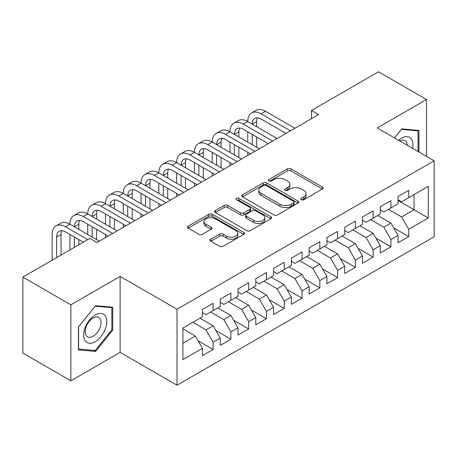 <?xml version="1.0" encoding="UTF-8"?>
<svg xmlns="http://www.w3.org/2000/svg" width="457" height="457" viewBox="0 0 457 457"><rect width="100%" height="100%" fill="white"/><g stroke="black" fill="none" stroke-linecap="round" stroke-linejoin="round"><path stroke-width="0.69" d="M301.369 199.732A1.725 1 0 0 0 303.814 199.732L322.356 189.027A2.468 1.422 0 0 0 323.082 188.016A2.468 1.422 0 0 0 322.356 187.01L290.938 168.873A2.468 1.422 0 0 0 287.447 168.873L268.905 179.578A1.725 1 0 0 0 268.396 180.281A1.725 1 0 0 0 268.905 180.989A1.725 1 0 0 0 271.344 180.989L273.749 179.601A7.9 4.559 0 0 1 284.917 179.601L287.533 181.115A7.9 4.559 0 0 1 289.847 184.337A7.9 4.559 0 0 1 287.533 187.564L285.134 188.947A1.725 1 0 0 0 284.631 189.655A1.725 1 0 0 0 285.134 190.358A1.725 1 0 0 0 287.579 190.358L289.978 188.975A7.9 4.559 0 0 1 301.152 188.975L303.768 190.489A7.9 4.559 0 0 1 306.081 193.711A7.9 4.559 0 0 1 303.768 196.938L301.369 198.321A1.725 1 0 0 0 300.86 199.029A1.725 1 0 0 0 301.369 199.732L301.369 198.321M210.826 239.211A2.468 1.422 0 0 0 210.1 240.216A2.468 1.422 0 0 0 210.826 241.227L219.64 246.312A2.468 1.422 0 0 0 223.13 246.312L243.724 234.424A2.468 1.422 0 0 0 244.449 233.413A2.468 1.422 0 0 0 243.724 232.407L212.305 214.27A2.468 1.422 0 0 0 208.815 214.27L188.221 226.158A2.468 1.422 0 0 0 187.496 227.169A2.468 1.422 0 0 0 188.221 228.174L198.869 234.321A2.468 1.422 0 0 0 202.36 234.321L211.174 229.231A2.468 1.422 0 0 0 211.894 228.226A2.468 1.422 0 0 0 211.174 227.215L205.89 224.17A6.604 3.81 0 0 1 203.959 221.474A6.604 3.81 0 0 1 208.032 217.949A6.604 3.81 0 0 1 215.23 218.777L235.915 230.716A6.604 3.81 0 0 1 237.846 233.413A6.604 3.81 0 0 1 233.773 236.937A6.604 3.81 0 0 1 226.575 236.109L223.13 234.121A2.468 1.422 0 0 0 219.64 234.121L210.826 239.211L210.826 241.227M70.864 304.83L70.864 380.801L120.117 352.364L120.117 276.394L70.864 304.83L22.85 277.113L89.886 238.405L97.004 242.513L318.569 114.593L311.451 110.485L311.451 118.7M120.117 276.394L177.019 309.246L434.15 160.79L434.15 236.766L177.019 385.217L177.019 309.246M426.501 156.38L426.501 99.5L377.248 127.943L434.15 160.79M426.501 99.5L378.493 71.783L311.451 110.485M273.92 214.973A2.468 1.422 0 0 0 277.41 214.973L298.01 203.085A2.468 1.422 0 0 0 298.729 202.074A2.468 1.422 0 0 0 298.01 201.069L266.591 182.926A2.468 1.422 0 0 0 263.101 182.926L242.501 194.819A2.468 1.422 0 0 0 241.782 195.825A2.468 1.422 0 0 0 242.501 196.836L273.92 214.973M237.172 200.103A1.725 1 0 0 1 238.925 200.349L238.925 198.298L270.864 216.738A2.468 1.422 0 0 1 271.589 217.743A2.468 1.422 0 0 1 270.864 218.754L250.27 230.642A2.468 1.422 0 0 1 246.78 230.642L215.361 212.505L215.361 210.488A2.468 1.422 0 0 0 214.636 211.5A2.468 1.422 0 0 0 215.361 212.505M215.361 210.488L224.176 205.399A2.468 1.422 0 0 1 227.666 205.399L240.411 212.756A2.468 1.422 0 0 0 243.901 212.756L249.745 209.38A2.468 1.422 0 0 0 250.47 208.375A2.468 1.422 0 0 0 249.745 207.364L236.48 199.709A1.725 1 0 0 1 235.978 199.001A1.725 1 0 0 1 237.04 198.081A1.725 1 0 0 1 238.925 198.298M398.053 200.526L414.053 209.763L414.053 194.568L428.283 186.359L408.724 197.647L408.724 190.358L398.053 196.521L398.053 203.811L390.941 207.918L390.941 200.629L380.27 206.787L380.27 214.076L373.158 218.183L373.158 210.894L362.487 217.052L362.487 224.341L355.375 228.449L355.375 221.159L344.704 227.318L344.704 234.607L337.592 238.714L337.592 231.425L326.926 237.583L326.926 244.872L319.809 248.979L319.809 241.69L309.143 247.854L309.143 255.143L302.031 259.25L302.031 251.961L291.36 258.119L291.36 265.408L284.248 269.516L284.248 262.227L273.577 268.385L273.577 275.674L266.465 279.781L266.465 272.492L255.794 278.65L255.794 285.939L248.682 290.046L248.682 282.757L238.011 288.915L238.011 296.205L230.899 300.312L230.899 293.023L220.234 299.186L220.234 306.476L213.116 310.577L213.116 303.288L202.451 309.452L202.451 316.741L182.891 328.035L182.891 359.653L202.451 348.36L195.339 336.044L182.891 328.851M428.283 186.359L428.283 217.978L408.724 229.271L401.612 216.949L388.45 209.352M393.694 227.883L408.724 236.56L408.724 229.271M408.724 236.56L398.053 242.718L398.053 235.429L390.941 239.537L383.829 227.215L370.667 219.617M375.911 238.148L390.941 246.826L390.941 239.537M390.941 246.826L380.27 252.984L380.27 245.695L373.158 249.802L366.046 237.486L352.884 229.888M358.134 248.419L373.158 257.091L373.158 249.802M373.158 257.091L362.487 263.255L362.487 255.966L355.375 260.067L348.263 247.751L335.101 240.154M340.351 258.685L355.375 267.356L355.375 260.067M355.375 267.356L344.704 273.52L344.704 266.231L337.592 270.338L330.48 258.016L317.324 250.419M322.568 268.95L337.592 277.627L337.592 270.338M337.592 277.627L326.926 283.786L326.926 276.496L319.809 280.604L312.697 268.282L299.541 260.684M304.785 279.216L319.809 287.893L319.809 280.604M319.809 287.893L309.143 294.051L309.143 286.762L302.031 290.869L294.914 278.547L281.758 270.95M287.002 289.481L302.031 298.158L302.031 290.869M302.031 298.158L291.36 304.316L291.36 297.027L284.248 301.134L277.136 288.813L263.975 281.221M269.219 299.752L284.248 308.424L284.248 301.134M284.248 308.424L273.577 314.582L273.577 307.293L266.465 311.4L259.353 299.084L246.192 291.486M251.441 310.017L266.465 318.689L266.465 311.4M266.465 318.689L255.794 324.853L255.794 317.564L248.682 321.665L241.57 309.349L228.409 301.751M233.658 320.283L248.682 328.954L248.682 321.665M248.682 328.954L238.011 335.118L238.011 327.829L230.899 331.936L223.787 319.614L210.631 312.017M215.875 330.548L230.899 339.225L230.899 331.936M230.899 339.225L220.234 345.383L220.234 338.094L213.116 342.202L206.004 329.88L192.848 322.282M198.092 340.813L213.116 349.491L213.116 342.202M213.116 349.491L202.451 355.649L202.451 348.36M202.451 312.634L206.004 314.684L213.116 310.577M182.891 343.23L195.339 336.044M220.234 302.368L223.787 304.419L230.899 300.312M206.004 329.88L213.116 325.772L199.96 318.175M220.234 338.094L213.116 325.772M238.011 292.103L241.57 294.154L248.682 290.046M223.787 319.614L230.899 315.507L217.743 307.909M238.011 327.829L230.899 315.507M255.794 281.832L259.353 283.888L266.465 279.781M241.57 309.349L248.682 305.242L235.526 297.644M255.794 317.564L248.682 305.242M273.577 271.567L277.136 273.623L284.248 269.516M259.353 299.084L266.465 294.976L253.304 287.379M273.577 307.293L266.465 294.976M291.36 261.301L294.914 263.352L302.031 259.25M277.136 288.813L284.248 284.711L271.087 277.113M291.36 297.027L284.248 284.711M309.143 251.036L312.697 253.087L319.809 248.979M294.914 278.547L302.031 274.44L288.87 266.842M309.143 286.762L302.031 274.44M326.926 240.77L330.48 242.821L337.592 238.714M312.697 268.282L319.809 264.175L306.653 256.577M326.926 276.496L319.809 264.175M344.704 230.499L348.263 232.556L355.375 228.449M330.48 258.016L337.592 253.909L324.436 246.312M344.704 266.231L337.592 253.909M362.487 220.234L366.046 222.291L373.158 218.183M348.263 247.751L355.375 243.644L342.219 236.046M362.487 255.966L355.375 243.644M380.27 209.969L383.829 212.025L390.941 207.918M366.046 237.486L373.158 233.378L359.996 225.781M380.27 245.695L373.158 233.378M398.053 199.703L401.612 201.754L408.724 197.647M383.829 227.215L390.941 223.107L377.779 215.515M398.053 235.429L390.941 223.107M22.85 277.113L22.85 353.084L70.864 380.801M120.117 352.364L177.019 385.217M401.612 216.949L414.053 209.763L428.283 217.978M418.949 152.015L418.949 130.411L401.789 128.88L394.522 137.917M112.736 330.08L112.736 307.201L95.582 305.664L78.421 327.012L78.421 349.891L95.582 351.427L112.736 330.08L111.851 329.566M302.06 199.977L303.768 198.989A7.9 4.559 0 0 0 306.081 195.762L306.081 193.711M289.847 184.337L289.847 186.393A7.9 4.559 0 0 1 287.533 189.615L285.825 190.603M322.322 189.044L290.938 170.924A2.468 1.422 0 0 0 287.447 170.924L269.596 181.235M297.975 203.102L266.591 184.982A2.468 1.422 0 0 0 263.101 184.982L242.536 196.853M293.645 202.782A1.725 1 0 0 0 294.148 202.074A1.725 1 0 0 0 293.645 201.371L266.065 185.445A1.725 1 0 0 0 263.62 185.445L261.09 186.907A7.9 4.559 0 0 0 258.776 190.135A7.9 4.559 0 0 0 261.09 193.357L279.941 204.239A7.9 4.559 0 0 0 291.115 204.239L293.645 202.782L293.645 204.833A1.725 1 0 0 0 294.148 204.13L294.148 202.074M258.776 190.135L258.776 192.186A7.9 4.559 0 0 0 261.09 195.413L261.09 193.357M293.645 204.833L291.115 206.296A7.9 4.559 0 0 1 279.941 206.296L261.09 195.413M215.396 212.522L224.176 207.455L224.176 205.399M250.47 208.375L250.47 210.426A2.468 1.422 0 0 1 249.745 211.437L243.901 214.813A2.468 1.422 0 0 1 240.411 214.813L227.666 207.455A2.468 1.422 0 0 0 224.176 207.455M238.925 200.349L270.835 218.772M253.629 220.388A6.604 3.81 0 0 0 260.827 221.217A6.604 3.81 0 0 0 264.9 217.692A6.604 3.81 0 0 0 262.969 215.001L255.68 210.791A2.468 1.422 0 0 0 252.19 210.791L246.34 214.167A2.468 1.422 0 0 0 245.62 215.173A2.468 1.422 0 0 0 246.34 216.184L253.629 220.388L253.629 222.445A6.604 3.81 0 0 0 260.827 223.267A6.604 3.81 0 0 0 264.9 219.748L264.9 217.692M245.62 215.173L245.62 217.229A2.468 1.422 0 0 0 246.34 218.235L246.34 216.184M253.629 222.445L246.34 218.235M237.846 233.413L237.846 235.469A6.604 3.81 0 0 1 233.773 238.988A6.604 3.81 0 0 1 226.575 238.166L223.13 236.172A2.468 1.422 0 0 0 219.64 236.172L210.854 241.245M203.959 221.474L203.959 223.524A6.604 3.81 0 0 0 205.89 226.221L205.89 224.17M211.14 229.254L205.89 226.221M243.69 234.441L212.305 216.321A2.468 1.422 0 0 0 208.815 216.321L188.255 228.192M93.765 350.376L95.582 351.427M52.155 260.193L52.155 234.487A18.863 10.888 60 0 1 56.062 225.849L60.507 223.284A18.863 10.888 60 0 1 69.938 224.221A18.863 10.888 60 0 1 73.845 215.584L78.29 213.019A18.863 10.888 60 0 1 87.721 213.95A18.863 10.888 60 0 1 91.623 205.319L96.073 202.754A18.863 10.888 60 0 1 105.498 203.685A18.863 10.888 60 0 1 109.406 195.053L113.856 192.483A18.863 10.888 60 0 1 123.281 193.42A18.863 10.888 60 0 1 127.189 184.788L131.633 182.217A18.863 10.888 60 0 1 141.064 183.154A18.863 10.888 60 0 1 144.972 174.517L149.416 171.952A18.863 10.888 60 0 1 158.847 172.889A18.863 10.888 60 0 1 162.755 164.252L167.199 161.687A18.863 10.888 60 0 1 176.631 162.618A18.863 10.888 60 0 1 180.538 153.986L184.982 151.421A18.863 10.888 60 0 1 194.414 152.352A18.863 10.888 60 0 1 198.315 143.721L202.765 141.156A18.863 10.888 60 0 1 212.197 142.087A18.863 10.888 60 0 1 216.098 133.455L220.548 130.885A18.863 10.888 60 0 1 229.974 131.822A18.863 10.888 60 0 1 233.881 123.184L238.326 120.619A18.863 10.888 60 0 1 247.757 121.556A18.863 10.888 60 0 1 251.664 112.919L256.109 110.354A18.863 10.888 60 0 1 265.54 111.291L294.914 128.246M251.664 112.919A18.863 10.888 60 0 1 261.096 113.856L290.469 130.816M286.025 133.381L261.096 118.986A12.573 7.261 -120 0 0 254.806 118.363A12.573 7.261 -120 0 0 252.201 124.121L256.651 121.556L256.651 126.686M257.434 117.786A12.573 7.261 -120 0 0 256.651 121.556M252.201 134.387L252.201 144.652M256.651 136.951L256.651 147.223M247.757 155.477L247.757 152.352M247.757 142.087L247.757 131.822M233.881 123.184A18.863 10.888 60 0 1 243.313 124.121L247.757 121.556L277.136 138.517M243.313 124.121L272.686 141.082M268.242 143.647L243.313 129.257A12.573 7.261 -120 0 0 237.023 128.634A12.573 7.261 -120 0 0 234.424 134.387L238.868 131.822L238.868 136.951M239.657 128.051A12.573 7.261 -120 0 0 238.868 131.822M234.424 144.652L234.424 154.923M238.868 147.223L238.868 157.488M229.974 165.742L229.974 162.618M229.974 152.352L229.974 142.087M216.098 133.455A18.863 10.888 60 0 1 225.53 134.387L229.974 131.822L259.353 148.782M225.53 134.387L254.909 151.347M250.459 153.912L225.53 139.522A12.573 7.261 -120 0 0 219.246 138.899A12.573 7.261 -120 0 0 216.641 144.652L221.085 142.087L221.085 147.223M221.874 138.317A12.573 7.261 -120 0 0 221.085 142.087M216.641 154.923L216.641 165.188M221.085 157.488L221.085 167.753M212.197 176.008L212.197 172.889M212.197 162.618L212.197 152.352M412.631 148.371A16.343 9.437 120 0 0 411.443 139.099A16.343 9.437 120 0 0 398.584 140.259M407.227 145.246A11.191 6.461 120 0 0 406.182 141.813A11.191 6.461 120 0 0 404.919 140.647A11.191 6.461 120 0 0 399.784 140.95M401.395 129.365L418.058 130.868L418.058 151.501M416.955 130.234L418.058 130.868M394.557 137.934L401.429 129.382M85.213 340.791A16.343 9.437 120 0 0 101.003 336.563A16.343 9.437 120 0 0 105.236 315.89A16.343 9.437 120 0 0 89.446 320.117A16.343 9.437 120 0 0 85.213 340.791M86.264 335.649A11.191 6.461 120 0 0 87.521 336.815A11.191 6.461 120 0 0 97.935 331.593A11.191 6.461 120 0 0 99.969 318.603A11.191 6.461 120 0 0 98.712 317.432A11.191 6.461 120 0 0 88.304 322.659A11.191 6.461 120 0 0 86.264 335.649M95.222 306.173L111.851 307.658L111.851 329.828L95.222 350.508L78.598 349.022L78.598 326.858L95.187 306.15M110.748 307.024L111.851 307.658M198.315 143.721A18.863 10.888 60 0 1 207.746 144.652L212.197 142.087L241.57 159.047M207.746 144.652L237.126 161.612M232.676 164.183L207.746 149.787A12.573 7.261 -120 0 0 201.463 149.165A12.573 7.261 -120 0 0 198.858 154.923L203.302 152.352L203.302 157.488M204.09 148.582A12.573 7.261 -120 0 0 203.302 152.352M198.858 165.188L198.858 175.454M203.302 167.753L203.302 178.019M194.414 186.273L194.414 183.154M194.414 172.889L194.414 162.618M180.538 153.986A18.863 10.888 60 0 1 189.963 154.923L194.414 152.352L223.787 169.313M189.963 154.923L219.343 171.878M214.899 174.448L189.963 160.053A12.573 7.261 -120 0 0 183.68 159.43A12.573 7.261 -120 0 0 181.075 165.188L185.519 162.618L185.519 167.753M186.307 158.853A12.573 7.261 -120 0 0 185.519 162.618M181.075 175.454L181.075 185.719M185.519 178.019L185.519 188.284M176.631 196.539L176.631 193.42M176.631 183.154L176.631 172.889M162.755 164.252A18.863 10.888 60 0 1 172.186 165.188L176.631 162.618L206.004 179.578M172.186 165.188L201.56 182.149M197.116 184.714L172.186 170.318A12.573 7.261 -120 0 0 165.897 169.696A12.573 7.261 -120 0 0 163.292 175.454L167.736 172.889L167.736 178.019M168.524 169.119A12.573 7.261 -120 0 0 167.736 172.889M163.292 185.719L163.292 195.984M167.736 188.284L167.736 198.555M158.847 206.804L158.847 203.685M158.847 193.42L158.847 183.154M144.972 174.517A18.863 10.888 60 0 1 154.403 175.454L158.847 172.889L188.221 189.849M154.403 175.454L183.777 192.414M179.333 194.979L154.403 180.589A12.573 7.261 -120 0 0 148.114 179.961A12.573 7.261 -120 0 0 145.509 185.719L149.959 183.154L149.959 188.284M150.741 179.384A12.573 7.261 -120 0 0 149.959 183.154M145.509 195.984L145.509 206.25M149.959 198.555L149.959 208.82M141.064 217.075L141.064 213.95M141.064 203.685L141.064 193.42M127.189 184.788A18.863 10.888 60 0 1 136.62 185.719L141.064 183.154L170.444 200.115M136.62 185.719L165.994 202.68M161.55 205.244L136.62 190.855A12.573 7.261 -120 0 0 130.331 190.232A12.573 7.261 -120 0 0 127.732 195.984L132.176 193.42L132.176 198.555M132.964 189.649A12.573 7.261 -120 0 0 132.176 193.42M127.732 206.25L127.732 216.521M132.176 208.82L132.176 219.086M123.281 227.34L123.281 224.221M123.281 213.95L123.281 203.685M109.406 195.053A18.863 10.888 60 0 1 118.837 195.984L123.281 193.42L152.661 210.38M118.837 195.984L148.211 212.945M143.766 215.51L118.837 201.12A12.573 7.261 -120 0 0 112.553 200.497A12.573 7.261 -120 0 0 109.948 206.25L114.393 203.685L114.393 208.82M115.181 199.915A12.573 7.261 -120 0 0 114.393 203.685M109.948 216.521L109.948 226.786M114.393 219.086L114.393 229.351M105.498 237.606L105.498 234.487M105.498 224.221L105.498 213.95M91.623 205.319A18.863 10.888 60 0 1 101.054 206.25L105.498 203.685L134.878 220.645M101.054 206.25L130.434 223.21M125.983 225.781L101.054 211.385A12.573 7.261 -120 0 0 94.77 210.763A12.573 7.261 -120 0 0 92.165 216.521L96.61 213.95L96.61 219.086M97.398 210.186A12.573 7.261 -120 0 0 96.61 213.95M92.165 226.786L92.165 237.052M96.61 229.351L96.61 239.617M87.721 234.487L87.721 224.221M73.845 215.584A18.863 10.888 60 0 1 83.271 216.521L87.721 213.95L117.095 230.911M83.271 216.521L112.65 233.481M108.206 236.046L83.271 221.651A12.573 7.261 -120 0 0 76.987 221.028A12.573 7.261 -120 0 0 74.382 226.786L78.827 224.221L78.827 229.351M79.615 220.451A12.573 7.261 -120 0 0 78.827 224.221M74.382 237.052L74.382 247.357M78.827 239.617L78.827 244.792M69.938 249.928L69.938 234.487M56.062 225.849A18.863 10.888 60 0 1 65.494 226.786L69.938 224.221L99.312 241.176M65.494 226.786L87.755 239.639M83.311 242.204L65.494 231.916A12.573 7.261 -120 0 0 59.204 231.293A12.573 7.261 -120 0 0 56.599 237.052L56.599 257.628M61.832 230.716A12.573 7.261 -120 0 0 61.044 234.487L61.044 255.057M303.768 198.989L303.768 196.938M285.134 190.358L285.134 188.947M287.533 189.615L287.533 187.564M268.905 180.989L268.905 179.578M287.447 170.924L287.447 168.873M290.938 170.924L290.938 168.873M322.356 189.027L322.356 187.01M242.501 196.836L242.501 194.819M263.101 184.982L263.101 182.926M266.591 184.982L266.591 182.926M298.01 203.085L298.01 201.069M279.941 206.296L279.941 204.239M291.115 206.296L291.115 204.239M227.666 207.455L227.666 205.399M240.411 214.813L240.411 212.756M243.901 214.813L243.901 212.756M249.745 211.437L249.745 209.38M270.864 218.754L270.864 216.738M219.64 236.172L219.64 234.121M223.13 236.172L223.13 234.121M226.575 238.166L226.575 236.109M211.174 229.231L211.174 227.215M188.221 228.174L188.221 226.158M208.815 216.321L208.815 214.27M212.305 216.321L212.305 214.27M243.724 234.424L243.724 232.407M265.54 111.291L261.096 113.856M61.044 234.487L56.599 237.052"/></g></svg>
